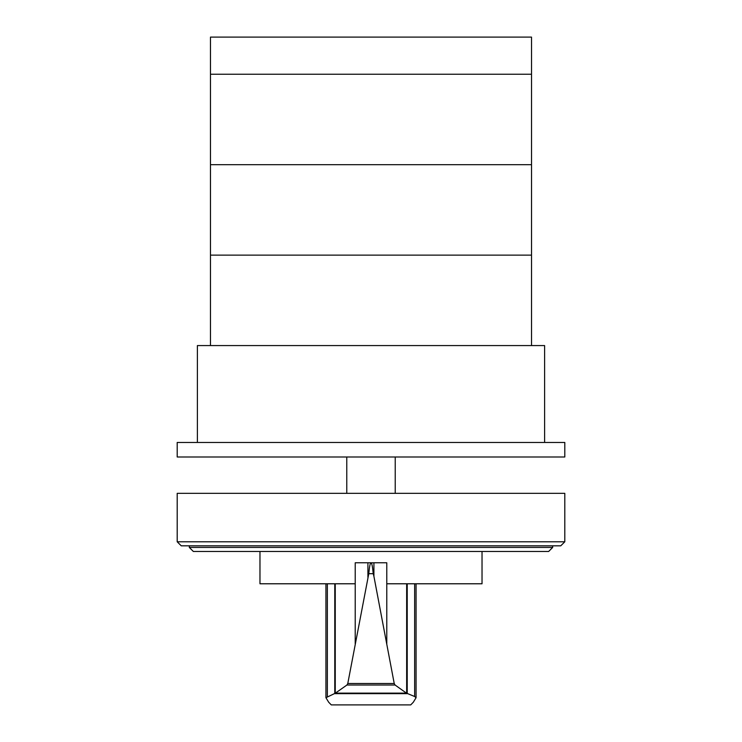<?xml version="1.0" encoding="UTF-8"?>
<svg xmlns="http://www.w3.org/2000/svg" width="742" height="742" viewBox="0 0 742 742"><rect width="100%" height="100%" fill="white"/><g stroke="black" fill="none" stroke-linecap="round" stroke-linejoin="round"><path stroke-width="1.11" d="M210.478 74.246L210.478 164.687L531.522 164.687L531.522 37.1L210.478 37.1L210.478 74.246L531.522 74.246L210.478 74.246M531.522 345.568L531.522 164.687L210.478 164.687L210.478 345.568M210.478 255.127L531.522 255.127L210.478 255.127M564.801 456.998L564.801 442.464L177.199 442.464L177.199 456.998L564.801 456.998M544.609 442.464L544.609 345.568L197.391 345.568L197.391 442.464M371.139 562.826L371.139 562.779C371.9 563.308 372.595 566.944 373.217 573.687L373.912 576.33L373.912 562.779L386.786 562.779L386.786 583.778L482.031 583.778L482.031 551.473M373.217 573.687L368.783 573.687C369.405 566.944 370.1 563.308 370.861 562.779L355.214 562.779L355.214 583.778L259.969 583.778L259.969 551.473M335.254 583.778L335.254 693.232L346.941 685.014L347.785 683.503L368.783 573.687M373.912 576.33L394.225 683.503L395.059 685.014L406.43 693.121L414.648 696.515L416.067 697.712L413.303 702.247L410.706 704.9L331.294 704.9L328.697 702.247L325.933 697.712L335.254 693.232M373.912 562.779L370.861 562.826M407.247 693.649L334.753 693.649M406.43 693.121L335.57 693.121M395.059 685.014L346.941 685.014M367.911 562.779L367.911 577.285M406.662 583.778L406.662 693.204M189.312 547.438L552.688 547.438L548.653 551.473L193.347 551.473L189.312 547.438L189.312 545.824M552.688 547.438L552.688 545.824M181.243 545.824L560.757 545.824L564.801 541.79L177.199 541.79L181.243 545.824M564.801 541.79L564.801 493.337L177.199 493.337L177.199 541.79M395.226 493.337L395.226 456.998M346.774 493.337L346.774 456.998M355.214 583.778L355.214 644.019M334.781 583.778L334.781 693.575M327.352 583.778L327.352 696.515M394.225 683.503L347.785 683.503M386.786 583.778L386.786 644.019M407.219 583.778L407.219 693.566M414.648 583.778L414.648 696.515M325.933 583.778L325.933 697.712M416.067 583.778L416.067 697.712"/></g></svg>
